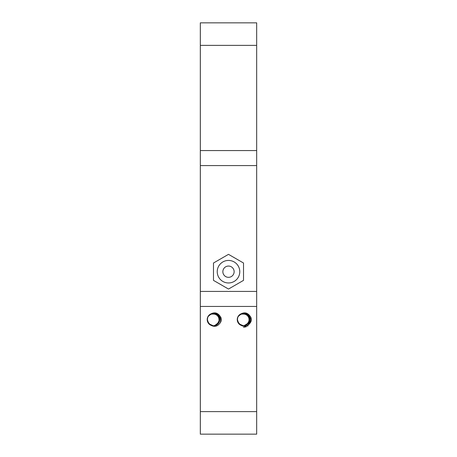 <?xml version="1.0" encoding="UTF-8"?>
<svg xmlns="http://www.w3.org/2000/svg" width="457" height="457" viewBox="0 0 457 457"><rect width="100%" height="100%" fill="white"/><g stroke="black" fill="none" stroke-linecap="round" stroke-linejoin="round"><path stroke-width="0.69" d="M217.229 271.698A11.271 11.271 0 0 0 228.5 282.963A11.271 11.271 0 0 0 239.771 271.698A11.271 11.271 0 0 0 228.5 260.427A11.271 11.271 0 0 0 217.229 271.698M234.133 271.698A5.633 5.633 0 0 0 225.684 266.814A5.633 5.633 0 0 0 225.684 276.576A5.633 5.633 0 0 0 234.133 271.698M228.5 254.349L213.476 263.021L213.476 280.37L228.5 289.047L243.524 280.37L243.524 263.021L228.5 254.349M241.644 313.616L239.497 314.793M246.414 314.039L243.598 313.331M244.649 313.433L241.77 313.582M242.804 313.371L240.091 314.359M246.98 314.37L244.272 313.376M245.306 313.588L242.421 313.428M251.184 320.517L251.207 318.843M251.167 320.665L250.916 317.381M251.15 318.386L250.904 317.364M243.524 327.309L246.369 326.749M247.631 326.121L251.241 319.683M251.236 319.214L251.196 318.752M243.472 313.331L240.673 314.016M211.597 313.616L209.449 314.793M221.159 318.843L221.137 320.517M221.182 319.214L221.148 318.752M220.96 321.482L221.119 320.586M221.177 320.054L221.194 319.683M221.097 318.386L220.857 317.364M221.119 320.665L220.862 317.381M216.367 314.039L213.55 313.331M214.601 313.433L211.717 313.582M212.751 313.371L210.037 314.359M216.932 314.37L214.224 313.376M215.258 313.588L212.374 313.428M213.425 313.331L210.62 314.016M200.326 411.614L200.326 434.15L256.674 434.15L256.674 411.614L200.326 411.614L200.326 45.386L256.674 45.386L256.674 22.85L200.326 22.85L200.326 45.386M256.674 45.386L256.674 411.614M200.326 150.559L256.674 150.559M200.326 306.441L256.674 306.441M250.979 317.598A7.718 7.718 0 0 1 250.979 321.579C248.094 326.726 244.255 327.658 239.462 324.361A6.255 6.255 0 0 1 239.468 314.822C244.244 311.514 248.082 312.439 250.996 317.592M220.931 317.598A7.718 7.718 0 0 1 220.931 321.579C218.046 326.726 214.202 327.658 209.415 324.361A6.255 6.255 0 0 1 209.42 314.822C214.19 311.514 218.035 312.439 220.948 317.592M246.923 324.841A6.255 6.255 0 0 1 243.524 325.847C248.151 325.161 250.162 322.493 249.551 317.855C247.271 313.239 243.912 312.228 239.468 314.822A6.255 6.255 0 0 1 249.116 322.391M216.869 324.841A6.255 6.255 0 0 1 213.476 325.847C218.103 325.161 220.114 322.493 219.503 317.855C217.224 313.239 213.865 312.228 209.42 314.822A6.255 6.255 0 0 1 219.069 322.391M221.194 319.397L220.891 321.688M251.241 319.397L250.939 321.688M250.927 317.409L251.104 321.031M251.23 320.054L250.933 321.699M251.03 317.781L250.973 321.602M250.893 317.329L251.241 319.58M251.133 320.877L250.956 321.654M251.167 318.506L250.922 321.734M250.35 322.876L250.704 319.06L249.054 315.627L247.271 314.216L245.649 313.582L241.57 313.651M248.717 323.082A6.255 6.255 0 0 1 248.494 323.39M237.731 317.244L237.269 319.46M237.869 322.271L241.313 325.453L243.518 325.835L247.254 324.624L249.779 319.186L246.574 314.113L240.582 314.056L239.479 314.81M239.388 314.89L237.577 317.638M237.337 320.517L239.697 324.55L243.524 325.841L245.62 325.493L249.625 321.031L248.042 315.244L242.324 313.433L238.405 315.987M237.337 318.666L237.726 321.934M239.394 324.287L243.804 325.847L248.939 322.751L249.116 316.752L244.175 313.353L239.736 314.605M237.874 316.895L237.292 320.134M238.2 322.876L241.959 325.658L243.518 325.841L247.043 324.767M249.082 322.448L249.699 318.512L245.969 313.816L240.81 313.942M238.451 315.941L237.4 318.289M237.474 321.174L240.251 324.933L243.524 325.835L246.243 325.235L249.745 320.363L247.551 314.782L241.673 313.599L238.051 316.558M237.274 319.334L238.834 323.745L243.524 325.852L244.472 325.784L249.248 322.151L248.779 316.17L243.501 313.319L239.171 315.096M237.617 317.518L237.383 320.785M238.583 323.43L242.621 325.79L243.518 325.852M220.874 317.409L221.057 321.031M220.977 317.781L220.925 321.602M220.845 317.329L221.194 319.58M221.085 320.877L220.902 321.654M221.119 318.506L220.874 321.734M220.303 322.876L220.742 320.66L220.485 318.301L218.457 315.084L216.961 314.073L214.916 313.456L211.123 313.799M218.663 323.082A6.255 6.255 0 0 1 218.446 323.39M207.684 317.244L207.221 319.46M207.821 322.271L211.265 325.453L213.47 325.835L217.206 324.624L219.731 319.186L216.527 314.113L210.528 314.056L209.426 314.81M209.34 314.89L207.529 317.638M207.289 320.517L209.649 324.55L213.476 325.841L215.573 325.493L219.577 321.031L217.995 315.244L212.277 313.433L208.358 315.987M207.284 318.666L207.672 321.934M209.346 324.287L213.476 325.852L216.995 324.767M219.663 320.477L219.069 316.752L214.127 313.353L209.689 314.61M207.826 316.895L207.244 320.134M208.152 322.876L211.911 325.658L213.47 325.841L216.195 325.235L219.697 320.363L217.503 314.782L211.62 313.599L207.998 316.558M219.034 322.448L219.651 318.512L215.921 313.816L210.757 313.942M208.398 315.941L207.352 318.289M207.421 321.174L210.203 324.933L213.476 325.835L214.424 325.784L219.194 322.151L218.732 316.17L213.453 313.319L209.123 315.096M207.221 319.334L208.786 323.745L213.476 325.852L212.574 325.79L208.535 323.43M207.569 317.518L207.335 320.785M200.326 291.417L256.674 291.417M200.326 165.583L256.674 165.583"/></g></svg>
